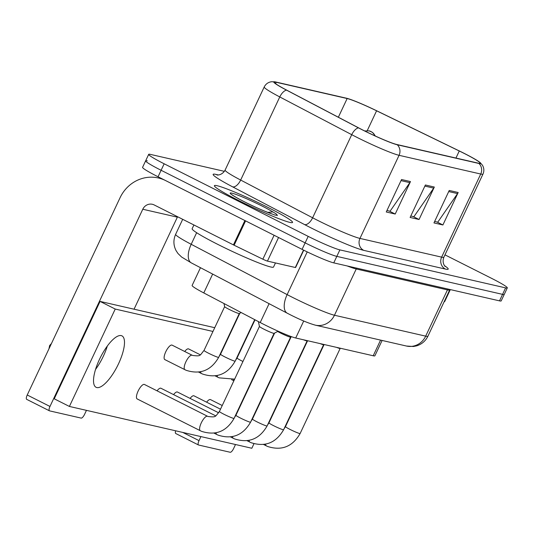 <?xml version="1.0" encoding="UTF-8"?>
<svg xmlns="http://www.w3.org/2000/svg" width="534" height="534" viewBox="0 0 534 534"><rect width="100%" height="100%" fill="white"/><g stroke="black" fill="none" stroke-linecap="round" stroke-linejoin="round"><path stroke-width="0.8" d="M382.11 340.452L374.888 355.798A26.987 2.069 -154.8 0 1 373.213 355.771L295.716 338.002A26.987 2.069 -154.8 0 1 260.218 322.536L203.781 292.932A26.987 2.069 -154.8 0 1 192.12 285.456L200.477 267.694M267.781 207.326A43.181 3.311 25.2 0 0 214.394 185.658A43.181 3.311 25.2 0 0 239.159 200.764A43.181 3.311 25.2 0 0 292.545 222.431A43.181 3.311 25.2 0 0 267.781 207.326A43.181 3.311 25.2 0 0 214.394 185.658A43.181 3.311 25.2 0 0 239.159 200.764A43.181 3.311 25.2 0 0 292.545 222.431A43.181 3.311 25.2 0 0 267.781 207.326M463.625 153.145A28.789 2.209 -154.8 0 1 480.139 163.21A28.789 2.209 -154.8 0 1 478.344 163.184L396.669 144.46A28.789 2.209 -154.8 0 1 358.801 127.96L286.845 90.219A28.789 2.209 -154.8 0 1 274.403 82.236A28.789 2.209 -154.8 0 1 276.191 82.269L347.153 98.536A28.789 2.209 -154.8 0 1 376.59 110.792L459.267 150.988A28.789 2.209 -154.8 0 1 463.625 153.145M463.866 153.198A29.51 2.263 25.2 0 0 459.4 150.988L376.717 110.792A29.51 2.263 25.2 0 0 346.546 98.229L275.584 81.962A29.51 2.263 25.2 0 0 274.95 81.835A29.51 2.263 25.2 0 0 286.504 90.112L358.461 127.853A29.51 2.263 25.2 0 0 397.269 144.767L478.951 163.484A29.51 2.263 25.2 0 0 480.093 162.536A29.51 2.263 25.2 0 0 463.866 153.198M147.317 160.868A26.987 2.069 25.2 0 0 145.635 160.841L142.578 167.336A26.987 2.069 25.2 0 0 158.057 176.774L302.084 249.365L305.141 242.87A26.987 2.069 25.2 0 0 336.82 256.38L502.567 294.368A26.987 2.069 25.2 0 0 504.243 294.401A26.987 2.069 25.2 0 1 502.567 294.368L336.82 256.38A26.987 2.069 25.2 0 1 305.141 242.87L161.114 170.279L305.141 242.87L308.191 236.375A26.987 2.069 25.2 0 0 339.878 249.885L505.618 287.879A26.987 2.069 25.2 0 0 507.3 287.906A26.987 2.069 25.2 0 0 491.821 278.468L444.969 254.851M145.635 160.841A26.987 2.069 25.2 0 0 161.114 170.279A26.987 2.069 25.2 0 1 145.635 160.841L148.692 154.346A26.987 2.069 25.2 0 0 164.165 163.791L308.191 236.375M401.541 179.524L386.262 211.985L395.207 214.041L410.479 181.573L401.541 179.524M386.95 210.529L390.06 211.237L409.858 182.655A7.196 6.768 -77.1 0 0 410.479 181.573M389.313 211.07L395.207 214.041M449.234 190.458L433.955 222.918L442.9 224.968L458.179 192.507L449.234 190.458M434.643 221.456L437.753 222.171L457.558 193.588A7.196 6.768 -77.1 0 0 458.179 192.507M437.012 222.004L442.9 224.968M425.384 184.991L410.112 217.451L419.05 219.501L434.329 187.04L425.384 184.991M410.8 215.99L413.903 216.704L433.708 188.122A7.196 6.768 -77.1 0 0 434.329 187.04M413.162 216.537L419.05 219.501M224.38 171.341L150.368 154.379A26.987 2.069 25.2 0 0 148.692 154.346M302.084 249.365A26.987 2.069 25.2 0 0 333.763 262.875L499.51 300.862A26.987 2.069 25.2 0 0 501.192 300.896L507.3 287.906M336.634 347.387A8.097 0.621 25.2 0 0 340.125 348.495A8.097 0.621 25.2 0 0 340.151 348.468L300.128 433.521A8.097 0.621 25.2 0 1 299.44 433.468A8.097 0.621 25.2 0 1 290.122 429.463A8.097 0.621 25.2 0 1 285.476 426.626L283.975 428.969M320.12 343.602A8.097 0.621 25.2 0 0 323.611 344.71A8.097 0.621 25.2 0 0 323.637 344.684L283.614 429.736A8.097 0.621 25.2 0 1 282.927 429.683A8.097 0.621 25.2 0 1 273.608 425.678A8.097 0.621 25.2 0 1 268.962 422.841L267.461 425.184M303.606 339.811A8.097 0.621 25.2 0 0 307.097 340.926A8.097 0.621 25.2 0 0 307.123 340.899M277.647 331.467A8.097 0.621 25.2 0 0 280.604 333.049A8.097 0.621 25.2 0 0 290.583 337.134A8.097 0.621 25.2 0 0 290.609 337.108L250.586 422.167A8.097 0.621 25.2 0 1 249.899 422.114A8.097 0.621 25.2 0 1 240.574 418.102A8.097 0.621 25.2 0 1 235.935 415.272L234.433 417.615M259.444 326.428A8.097 0.621 25.2 0 0 259.437 326.468A8.097 0.621 25.2 0 0 264.083 329.264A8.097 0.621 25.2 0 0 274.069 333.349A8.097 0.621 25.2 0 0 274.096 333.323M224.647 306.623A8.097 0.621 25.2 0 0 224.64 306.663A8.097 0.621 25.2 0 0 229.286 309.453A8.097 0.621 25.2 0 0 239.272 313.545A8.097 0.621 25.2 0 0 239.299 313.518L218.673 357.346A8.097 0.621 25.2 0 1 217.985 357.293A8.097 0.621 25.2 0 1 208.667 353.281A8.097 0.621 25.2 0 1 204.021 350.451C199.496 355.757 201.131 356.438 192.594 355.444L192.193 355.257A8.097 2.683 -63.3 0 1 192.227 355.277M193.909 224.968L192.147 228.719A44.983 3.451 25.2 0 0 217.939 244.459A44.983 3.451 25.2 0 0 273.548 267.027L275.464 262.948M264.377 211.07L275.11 215.129L277.466 215.335L276.085 213.854L272.867 211.898L267.688 212.385M276.085 213.854L277.219 215.476M444.188 301.617L450.075 289.535M175.866 433.561A4.499 1.489 -63.3 0 1 175.753 433.521A4.499 1.489 -63.3 0 1 175.646 430.798M182.775 432.433L199.022 440.623A4.499 1.489 116.7 0 0 198.488 444.982A4.499 1.489 116.7 0 0 198.608 445.022L230.207 452.265A4.499 1.489 116.7 0 0 233.605 448.553L235.501 444.522M199.022 440.623L200.924 436.592M450.329 289.588L444.648 301.663A4.499 0.347 -154.8 0 1 444.368 301.663M95.526 369.461A28.789 9.532 116.7 0 0 107.327 346.052A28.789 9.532 116.7 0 1 95.526 369.461M278.554 237.503L267.447 261.106L295.322 267.494L303.519 250.079M244.899 220.542L165.64 180.592A35.985 33.842 -77.1 0 0 158.398 177.982A35.985 33.842 -77.1 0 0 120.037 197.78L27.234 395L49.976 406.461L142.778 209.241A8.998 8.457 102.9 0 1 152.37 204.288A8.998 8.457 102.9 0 1 154.179 204.943L233.438 244.892L244.899 220.542A4.499 0.347 25.2 0 0 245.58 220.876L234.119 245.226A4.499 0.347 -154.8 0 1 233.438 244.892M26.813 399.399A4.499 1.489 -63.3 0 1 26.7 399.359A4.499 1.489 -63.3 0 1 27.234 395M49.976 406.461A4.499 1.489 116.7 0 0 49.442 410.82A4.499 1.489 116.7 0 0 49.555 410.86L81.155 418.102A4.499 1.489 116.7 0 0 84.552 414.384L86.455 410.352M134.047 309.199L177.361 217.164A8.998 8.457 102.9 0 1 177.575 216.737M303.746 250.192L295.602 267.501A4.499 0.347 -154.8 0 1 295.322 267.494M267.447 261.106A4.499 0.347 -154.8 0 1 262.848 259.19L234.119 245.226M184.951 369.742A8.097 2.683 -63.3 0 1 184.904 369.722A8.097 2.683 -63.3 0 1 185.865 361.872A8.097 2.683 -63.3 0 1 192.147 355.237A8.097 2.683 -63.3 0 1 192.193 355.257L172.102 345.138A8.097 2.683 116.7 0 0 171.895 345.057A8.097 2.683 116.7 0 0 165.92 351.452A8.097 2.683 116.7 0 0 164.819 359.596A8.097 2.683 116.7 0 0 165.026 359.669M200.237 354.776L188.615 348.922A8.097 2.683 116.7 0 0 188.415 348.849A8.097 2.683 116.7 0 0 184.717 351.492M200.343 430.778A8.097 2.683 -63.3 0 1 200.303 430.758A8.097 2.683 -63.3 0 1 201.405 422.614A8.097 2.683 -63.3 0 1 207.386 416.22A8.097 2.683 -63.3 0 1 207.546 416.273A8.097 2.683 -63.3 0 1 207.593 416.293L144.447 384.473A8.097 2.683 116.7 0 0 144.24 384.4A8.097 2.683 116.7 0 0 138.259 390.788A8.097 2.683 116.7 0 0 137.158 398.931A8.097 2.683 116.7 0 0 137.365 399.005M215.636 415.812L160.961 388.258A8.097 2.683 116.7 0 0 160.754 388.185A8.097 2.683 116.7 0 0 157.063 390.828M218.68 412.809L177.475 392.043A8.097 2.683 116.7 0 0 177.268 391.969A8.097 2.683 116.7 0 0 173.577 394.613M220.502 409.191L193.989 395.827A8.097 2.683 116.7 0 0 193.782 395.754A8.097 2.683 116.7 0 0 190.091 398.404M222.224 405.52L210.503 399.612A8.097 2.683 116.7 0 0 210.296 399.539A8.097 2.683 116.7 0 0 206.605 402.189M96.787 387.55A28.789 9.532 116.7 0 0 118.041 364.815A28.789 9.532 116.7 0 0 121.966 335.866A28.789 9.532 116.7 0 0 121.225 335.606A28.789 9.532 116.7 0 0 99.971 358.334A28.789 9.532 116.7 0 0 96.053 387.284A28.789 9.532 116.7 0 0 96.787 387.55M251.748 419.697A28.789 9.532 116.7 0 0 252.362 419.23M273.428 374.474A28.789 9.532 116.7 0 0 273.328 373.84M212.959 331.454L115.231 309.053L69.4 406.447L251.834 448.26L253.964 443.734M285.81 348.155L285.45 348.068M245.987 339.023L245.627 338.943M229.473 335.239L229.113 335.158M214.728 327.696L100.065 301.41L54.234 398.805L69.4 406.447M247.756 335.265L247.396 335.185M231.242 331.481L230.882 331.394M115.231 309.053L100.065 301.41M380.582 340.105L373.213 355.771M212.652 274.082L203.781 292.932M269.089 303.679L260.218 322.536M303.719 321.001L295.716 338.002M444.575 265.718A44.983 3.451 -154.8 0 1 445.396 269.076L363.714 250.353A8.998 8.457 102.9 0 1 359.956 238.418L441.631 257.141A35.985 2.763 25.2 0 0 443.874 257.181C441.464 263.355 445.723 267.214 445.109 266.339M363.714 250.353A44.983 3.451 -154.8 0 1 310.908 227.831A44.983 3.451 -154.8 0 1 304.554 224.567L232.597 186.833A44.983 3.451 -154.8 0 1 215.956 174.411L218.346 174.958M317.71 220.402A35.985 2.763 25.2 0 0 359.956 238.418L399.065 155.307A35.985 2.763 -154.8 0 1 351.732 134.681L279.776 96.941A35.985 2.763 -154.8 0 1 264.223 86.962L225.114 170.072A35.985 2.763 25.2 0 0 240.667 180.051L312.624 217.792A35.985 2.763 25.2 0 0 317.71 220.402M286.504 90.112A8.998 4.405 117.7 0 0 279.776 96.941L240.667 180.051A8.998 4.405 -62.3 0 1 232.597 186.833M358.461 127.853A8.998 4.405 117.7 0 0 351.732 134.681L312.624 217.792A8.998 4.405 -62.3 0 1 304.554 224.567M397.269 144.767A8.998 8.457 102.9 0 1 399.065 155.307L480.74 174.031A8.998 8.457 -77.1 0 0 478.951 163.484M480.093 162.536L482.389 165.146C484.111 168.036 484.311 171.007 482.983 174.071A35.985 2.763 -154.8 0 1 480.74 174.031L441.631 257.141A8.998 8.457 102.9 0 0 445.396 269.076M339.878 249.885L333.763 262.875M505.618 287.879L499.51 300.862M164.165 163.791L158.057 176.774M217.425 174.978A8.998 8.457 102.9 0 1 215.956 174.411M276.191 82.269L275.571 83.598M459.267 150.988L455.949 158.051M376.59 110.792L367.252 130.63M347.153 98.536L338.349 117.233M424.864 186.092L433.708 188.122M448.714 191.559L457.558 193.588M401.021 180.626L409.858 182.655M196.645 232.704L191.192 244.292A17.996 8.804 117.7 0 0 191.339 262.902L181.607 257.034L177.996 253.53L176.1 250.68C173.356 245.306 173.203 239.853 175.639 234.319A35.985 2.763 25.2 0 0 191.192 244.292L287.132 294.614A35.985 2.763 25.2 0 0 292.218 297.224A35.985 2.763 25.2 0 0 334.464 315.24L425.685 336.146A35.985 2.763 25.2 0 0 427.921 336.186C425.531 341.026 421.767 344.25 416.627 345.858L413.476 346.499L406.501 346.045L315.28 325.139A17.996 16.921 102.9 0 0 334.464 315.24L356.231 268.976A35.985 2.763 -154.8 0 1 347.213 265.959M447.959 289.048A4.499 4.232 -77.1 0 0 447.452 289.889L425.685 336.146A17.996 16.921 102.9 0 1 406.501 346.045M307.23 251.901L287.132 294.614A17.996 8.804 117.7 0 0 287.279 313.218L191.339 262.902M449.922 289.495L449.688 289.929A35.985 2.763 -154.8 0 1 447.452 289.889L356.231 268.976A4.499 4.232 -77.1 0 1 356.739 268.141M266.406 445.917A8.097 2.683 -63.3 0 1 266.359 445.897A8.097 2.683 -63.3 0 1 265.645 444.175M374.835 135.796A8.998 8.457 -77.1 0 0 370.883 131.511A8.998 8.457 102.9 0 0 369.074 130.857L372.051 132.138L373.573 133.42L375.302 136.01M233.972 380.555A8.097 2.683 -63.3 0 1 233.732 379.347M249.892 442.132A8.097 2.683 -63.3 0 1 249.845 442.112A8.097 2.683 -63.3 0 1 249.131 440.383M250.947 421.399L252.448 419.056A8.097 0.621 25.2 0 0 257.088 421.893A8.097 0.621 25.2 0 0 266.413 425.898A8.097 0.621 25.2 0 0 267.1 425.952C259.497 439.115 248.644 443.434 234.546 438.901L233.331 438.327A8.097 2.683 -63.3 0 1 232.617 436.598M233.378 438.347A8.097 2.683 -63.3 0 1 233.331 438.327L230.575 436.939M216.864 434.563A8.097 2.683 -63.3 0 1 216.817 434.542A8.097 2.683 -63.3 0 1 216.103 432.814M259.437 326.448L219.421 411.487C214.895 416.794 216.53 417.475 207.993 416.487L207.593 416.293A8.097 2.683 -63.3 0 1 207.626 416.313M219.421 411.487A8.097 0.621 25.2 0 0 224.06 414.317A8.097 0.621 25.2 0 0 233.385 418.329A8.097 0.621 25.2 0 0 234.072 418.382C226.469 431.545 215.616 435.864 201.518 431.325L137.158 398.931M235.547 360.363L237.049 358.02A8.097 0.621 25.2 0 0 241.695 360.851A8.097 0.621 25.2 0 0 242.95 361.478M217.979 377.311A8.097 2.683 -63.3 0 1 217.932 377.291A8.097 2.683 -63.3 0 1 217.218 375.562M219.033 356.579L220.535 354.236A8.097 0.621 25.2 0 0 225.181 357.066A8.097 0.621 25.2 0 0 234.499 361.077A8.097 0.621 25.2 0 0 235.187 361.131C227.584 374.294 216.731 378.613 202.633 374.074L201.418 373.506A8.097 2.683 -63.3 0 1 200.704 371.777M201.465 373.526A8.097 2.683 -63.3 0 1 201.418 373.506L198.661 372.118M272.867 211.898A25.732 1.976 25.2 0 0 262 205.997A25.732 1.976 25.2 0 0 231.783 193.114A25.732 1.976 25.2 0 0 244.946 202.092A25.732 1.976 25.2 0 0 271.406 213.82M142.778 209.241L177.361 217.164M262.848 259.19L274.109 235.26M274.95 81.835L271.479 81.735C268.155 82.249 265.738 83.992 264.223 86.962M482.983 174.071L443.874 257.181M225.114 170.072C221.89 175.866 216.21 175.045 217.271 174.965M315.28 325.139C308.432 323.203 300.028 319.706 290.082 314.659L287.279 313.218M427.921 336.186L449.688 289.929M175.639 234.319L182.695 219.314M263.602 444.508L267.581 446.471C281.678 451.003 292.525 446.691 300.128 433.521M340.125 348.495L340.532 348.275M324.118 344.517L285.476 426.626M250.706 383.038L251.154 382.925M233.865 380.782L231.696 379.687M364.675 130.95L369.074 130.857M247.088 440.724L251.06 442.686C265.158 447.218 276.011 442.906 283.614 429.736M323.611 344.71L324.018 344.49M307.604 340.732L268.962 422.841M307.117 340.912L267.1 425.952M307.097 340.926L307.504 340.705M291.13 336.847L252.448 419.056M214.061 433.154L218.032 435.11C232.13 439.649 242.983 435.33 250.586 422.167M290.583 337.134L291.457 336.674M274.616 333.062L235.935 415.272M278.154 331.2L274.069 333.349L234.072 418.382M259.437 326.468L258.423 321.595M48.941 348.869L49.642 345.518L51.458 343.516M215.175 375.903L219.154 377.858L234.64 379.14M255.032 319.813L237.049 358.02M254.711 319.646L235.187 361.131M239.819 313.251L220.535 354.236M164.819 359.596L186.119 370.289C200.217 374.828 211.07 370.509 218.673 357.346M239.272 313.545L241.168 312.544M223.986 303.532L224.64 306.663L204.021 350.451M267.794 212.425C260.892 209.688 253.323 206.264 245.079 202.139C233.859 196.445 231.509 194.409 232.016 194.723L232.33 195.084M198.488 444.982L175.753 433.521M158.398 177.982L162.169 178.85M49.442 410.82L26.7 399.359"/></g></svg>
